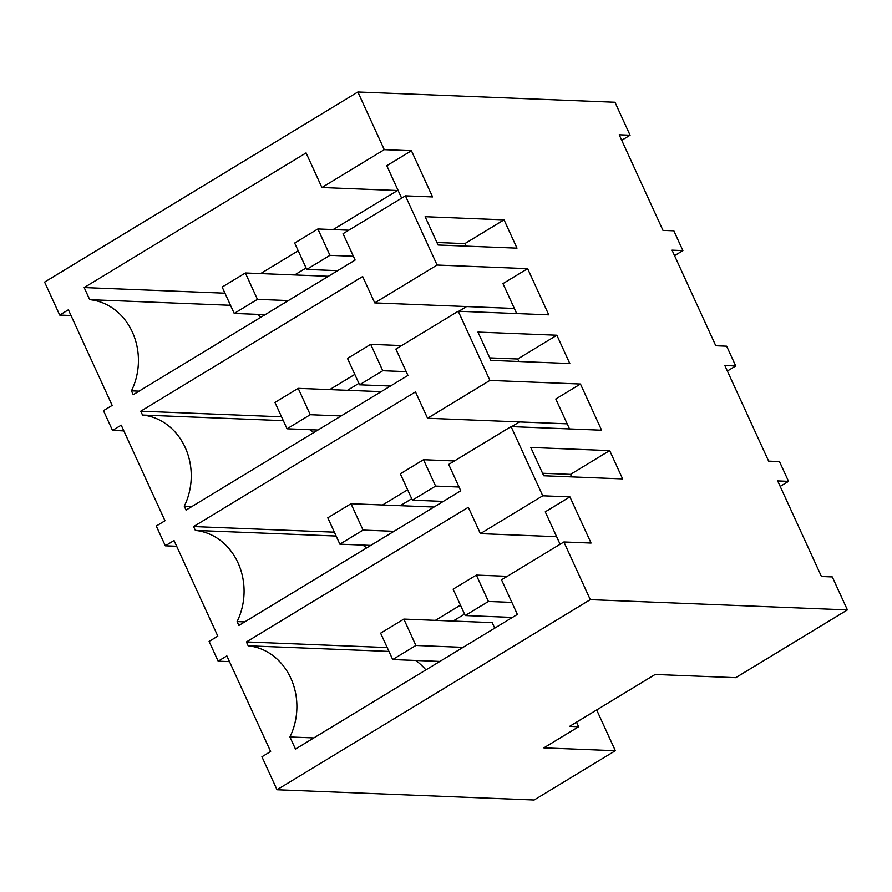 <?xml version="1.0" encoding="UTF-8"?>
<svg xmlns="http://www.w3.org/2000/svg" width="892" height="892" viewBox="0 0 892 892"><rect width="100%" height="100%" fill="white"/><g stroke="black" fill="none" stroke-linecap="round" stroke-linejoin="round"><path stroke-width="1.34" d="M71.014 315.512L59.697 315.066L68.394 309.78L112.158 405.381L103.461 410.654L112.515 430.435L121.223 425.161L164.987 520.75L156.278 526.035L160.805 535.925L165.343 545.815L174.04 540.53L217.804 636.13L209.107 641.404L218.161 661.184L226.858 655.91L270.633 751.499L261.925 756.784L277.022 789.743L590.292 599.647L563.889 541.968L501.527 579.811L517.36 614.41L295.464 749.068L289.922 736.97A61.671 53.944 -87.7 0 0 248.177 645.797L246.415 641.939L468.311 507.28L480.387 533.639L542.749 495.796L569.91 496.877L545.246 511.841L560.098 544.265M55.17 305.175L59.697 315.066M405.425 195.85L343.052 233.693L355.127 260.051L133.22 394.699L131.459 390.841A61.671 53.944 -87.7 0 0 89.713 299.667L84.171 287.57L306.079 152.911L321.912 187.51L384.274 149.666L411.435 150.748L432.575 196.931L405.425 195.85L437.102 265.047L527.629 268.659L548.77 314.831L458.243 311.219L489.92 380.416L580.458 384.028L601.598 430.212L511.071 426.599L542.749 495.796M384.274 149.666L357.87 91.999L44.6 282.095L55.159 305.175M244.72 621.902L237.105 621.59L238.866 625.459L460.774 490.801L448.698 464.442L511.071 426.599M237.105 621.59A61.671 53.944 -87.7 0 0 195.359 530.417L193.586 526.559L415.494 391.9L427.558 418.259L489.92 380.416M191.903 506.522L184.276 506.221L186.049 510.079L407.945 375.421L395.881 349.062L458.243 311.219M184.276 506.221A61.671 53.944 -87.7 0 0 142.53 415.048L140.769 411.19L362.665 276.531L374.74 302.89L437.102 265.047M563.889 541.968L591.05 543.05L569.91 496.877M621.724 140.278L630.075 135.216L619.204 134.781L662.979 230.381L673.839 230.816L682.893 250.596L672.033 250.161L715.797 345.75L726.668 346.185L735.722 365.965L724.85 365.53L768.625 461.131L779.485 461.565L788.539 481.345L777.679 480.911L821.443 576.5L832.303 576.934L847.4 609.905L590.292 599.647M630.075 135.216L614.978 102.257L357.87 91.999M504.036 219.856L425.116 216.711L438.072 245.01L516.992 248.154L504.036 219.856L464.877 243.616L436.924 242.501M484.423 346.23L477.945 332.08L556.853 335.225L569.81 363.535L490.901 360.379L484.423 346.23M609.682 450.605L622.638 478.904L543.719 475.759L530.762 447.461L609.682 450.605L570.523 474.366L571.661 476.874M131.459 390.841L139.074 391.153M230.504 305.287L89.713 299.667M260.91 317.217A61.671 53.944 -87.7 0 0 257.197 314.341M84.171 287.57L224.962 293.189M260.631 273.576L298.207 250.775M333.151 229.578L397.498 190.531M321.912 187.51L398.155 190.554M411.435 150.748L386.782 165.711L401.634 198.147M123.843 430.892L112.515 430.435M674.553 255.658L682.893 250.596M466.014 246.125L464.877 243.616M294.639 274.937L306.09 267.99M494.714 628.158L492.183 622.616L403.831 619.093L415.895 645.462L463.093 647.347M229.489 661.641L218.161 661.184M596.67 709.943L615.346 750.718L534.13 800.001L277.022 789.743M847.4 609.905L735.722 677.675L655.152 674.452L569.587 726.378L578.629 726.746L543.83 747.864L615.346 750.718M289.922 736.97L313.828 737.918M388.968 651.416L248.177 645.797M425.908 669.914A61.671 53.944 -87.7 0 0 415.672 660.459M246.415 641.939L387.206 647.559M435.385 620.353L460.45 605.144M480.387 533.639L556.619 536.683M576.533 722.163L578.629 726.746M780.199 486.408L788.539 481.345M542.57 473.251L570.523 474.366M453.103 621.066L464.554 614.109M176.661 546.261L165.343 545.815M283.322 420.667L142.53 415.048M313.728 432.598A61.671 53.944 -87.7 0 0 310.026 429.71M140.769 411.19L281.56 416.809M329.739 389.603L354.804 374.395M458.867 311.241L466.605 306.547M374.74 302.89L514.35 308.454M527.629 268.659L502.977 283.611L516.68 313.549M727.37 371.027L735.722 365.965M489.753 357.882L517.695 358.997L556.853 335.225M518.843 361.494L517.695 358.997M347.456 390.306L358.907 383.359M336.15 536.036L195.359 530.417M366.556 547.967A61.671 53.944 -87.7 0 0 362.843 545.09M193.586 526.559L334.377 532.178M382.568 504.983L407.633 489.764M511.696 426.621L519.423 421.927M427.558 418.259L567.167 423.834M580.458 384.028L555.794 398.992L569.509 428.929M400.285 505.686L411.736 498.74M329.951 255.335L306.748 269.417L294.672 243.048L317.875 228.965L329.951 255.335L353.399 256.272M317.875 228.965L348.805 230.203M306.748 269.417L337.644 270.655M382.768 370.715L359.565 384.798L347.49 358.417L370.693 344.334L382.768 370.715L406.217 371.652M370.693 344.334L401.634 345.572M359.565 384.798L390.473 386.024M435.597 486.084L412.394 500.167L400.318 473.797L423.522 459.714L435.597 486.084L459.046 487.021M423.522 459.714L454.452 460.952M412.394 500.167L443.291 501.404M488.415 601.464L465.211 615.547L453.136 589.166L476.339 575.095L488.415 601.464L511.863 602.401M476.339 575.095L507.28 576.321M465.211 615.547L512.398 617.42M245.356 272.974L222.153 287.057L234.228 313.427L257.431 299.344L245.356 272.974L328.368 276.286M257.431 299.344L288.339 300.571M234.228 313.427L265.136 314.653M298.184 388.343L274.97 402.426L287.046 428.796L310.26 414.713L298.184 388.343L381.196 391.655M310.26 414.713L341.157 415.951M287.046 428.796L317.953 430.033M351.002 503.724L327.799 517.806L339.874 544.176L363.077 530.093L351.002 503.724L434.014 507.035M363.077 530.093L393.985 531.32M339.874 544.176L370.782 545.402M415.895 645.462L392.692 659.545L380.616 633.175L403.831 619.093M392.692 659.545L439.879 661.429"/></g></svg>

